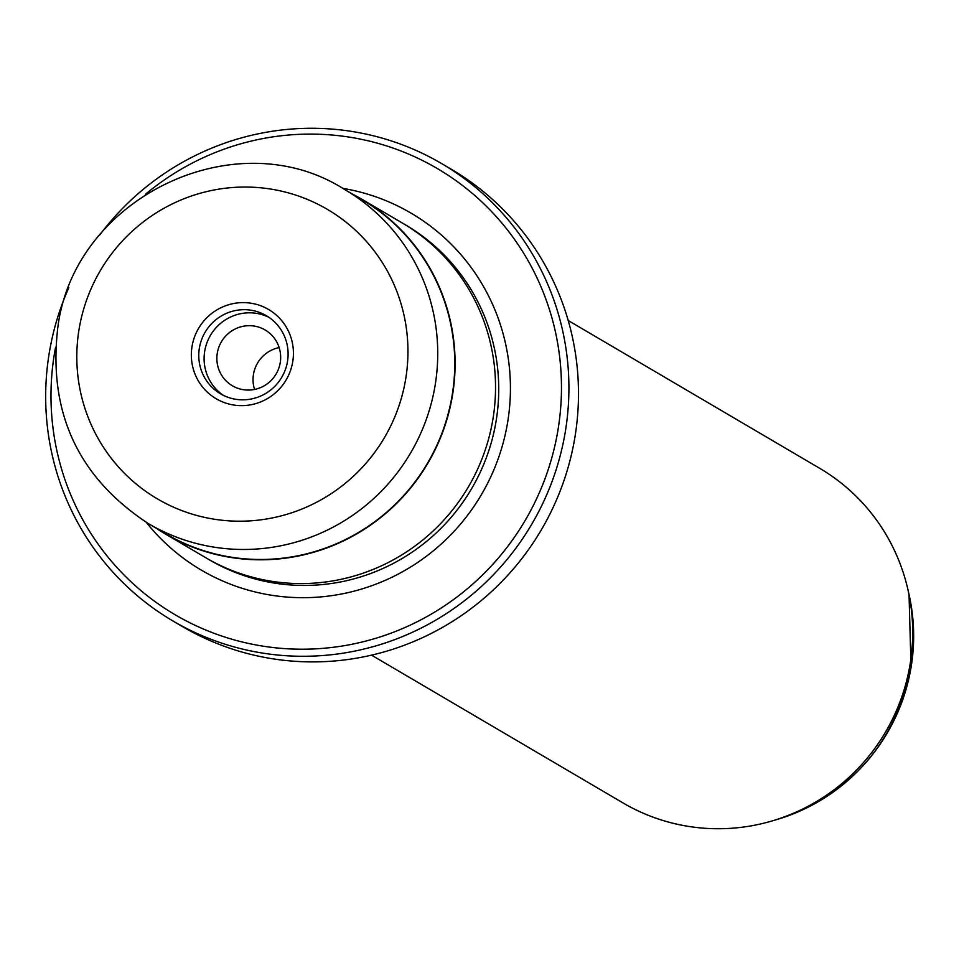<?xml version="1.0" encoding="UTF-8"?>
<svg xmlns="http://www.w3.org/2000/svg" width="959" height="959" viewBox="0 0 959 959"><rect width="100%" height="100%" fill="white"/><g stroke="black" fill="none" stroke-linecap="round" stroke-linejoin="round"><path stroke-width="1.44" d="M371.541 655.141L622.93 802.887A194.078 190.505 -59.6 0 0 772.091 820.952A194.078 190.505 -59.6 0 0 910.019 664.731A194.078 190.505 -59.6 0 0 907.957 589.773A194.078 190.505 -59.6 0 0 819.597 468.256L568.207 320.51M55.562 347.254A258.762 254.015 -59.6 0 0 54.567 352.78A258.762 254.015 -59.6 0 0 263.629 646.258A258.762 254.015 -59.6 0 0 557.886 430.531A258.762 254.015 -59.6 0 0 434.954 167.178A258.762 254.015 -59.6 0 0 145.468 194.257M99.82 234.871A265.235 260.368 120.4 0 1 441.679 163.605A265.235 260.368 120.4 0 1 565.247 432.125A265.235 260.368 120.4 0 1 172.908 620.952A265.235 260.368 120.4 0 1 49.341 352.433A265.235 260.368 120.4 0 1 68.832 287.604M172.908 620.952L182.486 626.575A265.235 260.368 -59.6 0 0 574.825 437.748A265.235 260.368 -59.6 0 0 451.257 169.24L441.679 163.605M292.711 361.903A51.75 50.803 120.4 0 1 233.852 405.046A51.75 50.803 120.4 0 1 192.052 346.355A51.75 50.803 120.4 0 1 250.898 303.2A51.75 50.803 120.4 0 1 292.711 361.903M199.4 347.949A45.289 44.45 -59.6 0 0 220.498 393.789A45.289 44.45 -59.6 0 0 287.484 361.555A45.289 44.45 -59.6 0 0 266.386 315.715A45.289 44.45 -59.6 0 0 199.4 347.949M268.988 317.369A45.289 44.45 -59.6 0 0 204.723 351.078A45.289 44.45 -59.6 0 0 223.219 395.264M280.22 362.742A32.342 31.755 120.4 0 1 232.378 385.77A32.342 31.755 120.4 0 1 217.309 353.02A32.342 31.755 120.4 0 1 265.152 329.992A32.342 31.755 120.4 0 1 280.22 362.742M279.153 347.578A32.342 31.755 -59.6 0 0 254.555 389.438M452.085 395.743A193.742 190.182 -59.6 0 0 361.831 199.604L344.796 189.594A193.742 190.182 120.4 0 1 435.062 385.734A193.742 190.182 120.4 0 1 148.465 523.662L165.499 533.672A193.742 190.182 -59.6 0 0 452.085 395.743M155.873 528.001A194.078 190.505 -59.6 0 0 165.332 533.959L205.765 557.718A194.078 190.505 -59.6 0 0 492.854 419.551A194.078 190.505 -59.6 0 0 402.432 223.087L361.999 199.316A194.078 190.505 -59.6 0 0 352.193 193.946M146.319 522.379A207.012 203.212 -59.6 0 0 357.084 590.348A207.012 203.212 -59.6 0 0 507.563 422.751A207.012 203.212 -59.6 0 0 342.627 188.336M165.332 533.959A194.078 190.505 -59.6 0 0 452.408 395.791A194.078 190.505 -59.6 0 0 361.999 199.316M909.036 594.556L911.05 667.608C895.095 743.956 850.345 794.615 776.79 819.561A188.899 185.423 -59.6 0 0 911.038 667.512A188.899 185.423 -59.6 0 0 909.036 594.556L907.957 589.773M405.633 379.344A167.861 164.78 -59.6 0 0 270.018 188.959A167.861 164.78 -59.6 0 0 79.129 328.913A167.861 164.78 -59.6 0 0 214.744 519.287A167.861 164.78 -59.6 0 0 405.633 379.344M207.372 558.653A194.078 190.505 -59.6 0 0 496.043 421.433A194.078 190.505 -59.6 0 0 404.027 224.022M344.796 189.594C236.046 119.623 74.239 197.506 57.864 327.139C47.734 411.891 77.931 477.402 148.465 523.662M776.79 819.561L772.091 820.952"/></g></svg>
